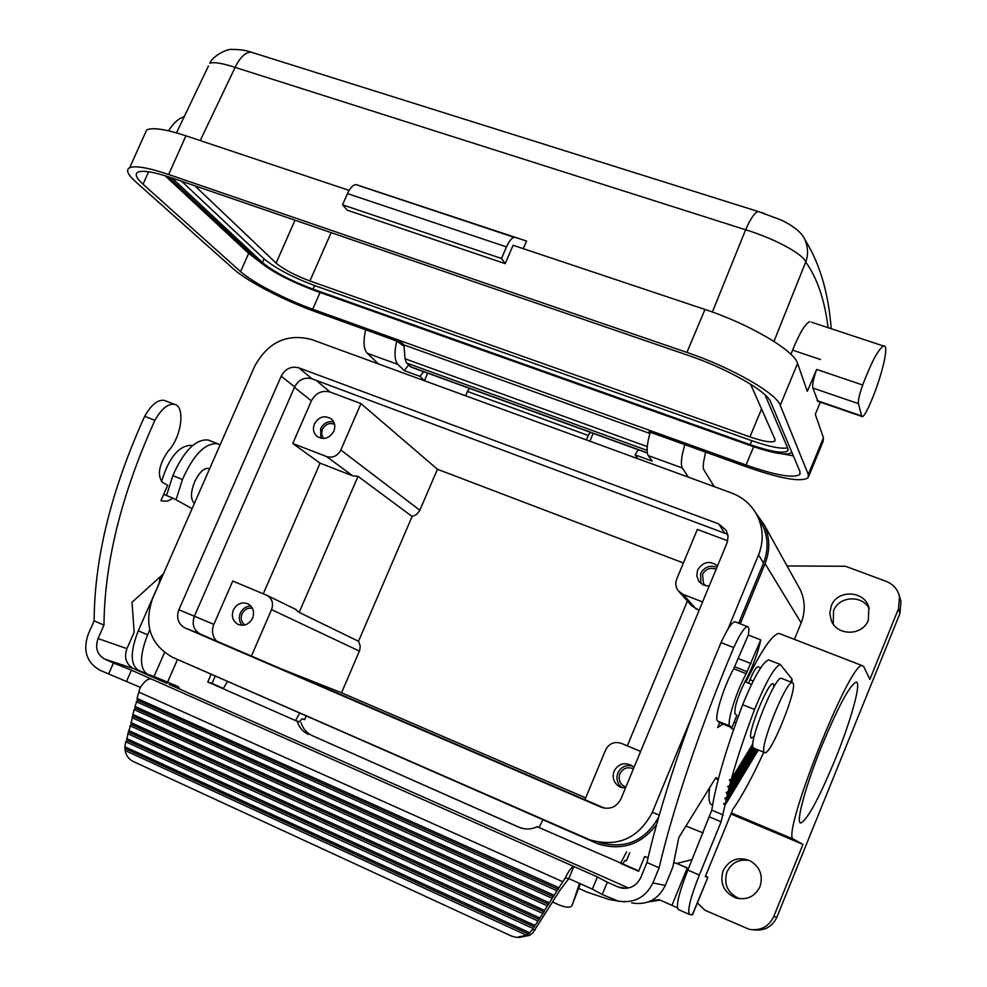 <?xml version="1.0" encoding="UTF-8"?>
<svg xmlns="http://www.w3.org/2000/svg" width="987" height="987" viewBox="0 0 987 987"><rect width="100%" height="100%" fill="white"/><g stroke="black" fill="none" stroke-linecap="round" stroke-linejoin="round"><path stroke-width="1.48" d="M656.713 824.194C641.562 844.477 622.069 851.065 598.258 843.996L182.25 661.524M900.28 599.072L900.946 601.379L899.959 613.445L898.515 608.683L869.88 679.34L863.748 666.669L862.379 665.682C850.412 659.674 779.533 838.728 793.696 839.258L802.974 844.391L773.722 916.578C768.713 926.756 760.582 931.012 749.33 929.359L704.989 910.273L697.402 902.92M899.959 613.445L776.917 917.108C772.167 926.867 764.394 931.123 753.599 929.865M727.875 629.262L758.547 554.953C763.667 541.863 763.383 529.069 757.683 516.583C752.082 505.332 743.347 497.46 731.49 492.932L311.312 339.405C286.736 333.31 267.872 342.242 254.695 366.226L152.59 598.492C143.646 624.857 150.209 644.412 172.269 657.157L590.189 839.974C617.936 847.525 638.651 838.296 652.345 812.276L691.776 716.747M298.864 367.843L718.647 523.875L726.259 530.364L728.073 536.62L726.963 543.121L620.971 798.853C616.517 807.181 609.867 809.957 601.034 807.169L184.877 627.868C178.129 623.92 176.13 617.862 178.869 609.732L281.221 376.158C285.342 368.682 291.227 365.906 298.864 367.843L311.991 378.786C304.477 376.874 298.703 379.588 294.657 386.929L194.377 616.233C191.688 624.216 193.662 630.15 200.312 634.036L604.649 808.205M518.804 937.527L529.6 935.368L532.758 932.949L560.394 889.62L568.808 878.603L565.23 877.974L549.34 902.834L132.875 714.452L134.133 709.641L552.214 898.306M727.777 534.362L311.991 378.786M163.41 573.879L132.024 602.255L134.158 632.235L126.928 648.644L98.058 638.552L103.98 625.116L94.135 620.811L88.213 634.209C82.698 650.396 86.572 662.4 99.847 670.21L140.413 687.396M94.135 620.811C94.431 558.173 111.272 490.008 144.67 416.329L154.91 420.351C121.487 494.191 104.511 562.454 103.98 625.116M165.73 400.956L164.286 400.389C157.723 399.501 151.184 404.818 144.67 416.329M733.501 729.874L729.849 726.827M723.015 724.039L717.648 727.542L719.646 722.669L717.697 721.078C713.663 719.239 723.459 686.977 733.699 668.742L748.306 635.036C749.232 629.632 748.948 626.831 747.443 626.609C744.383 627.263 739.818 634.246 733.748 647.583C700.832 725.605 672.492 809.846 659.119 867.832L646.978 862.515C660.019 804.528 688.136 720.424 721.053 642.599L733.748 647.583M134.133 709.641L135.231 708.234L134.972 706.433L137.329 700.239L137.07 698.438L139.994 688.112C144.102 681.449 147.89 678.414 151.369 679.019L597.406 876.937L607.326 882.205L602.23 894.53L618.096 901.045C633.975 903.611 645.584 897.565 652.925 882.896L659.119 867.832M718.351 779.039L715.92 777.534L678.822 837.519L672.826 867.092L665.287 885.45L652.925 882.896M638.293 449.776L635.073 454.871L637.935 458.758M378.539 363.969L367.176 353.223L397.909 364.413L404.325 370.668L408.569 365.03M427.692 373.16L424.422 380.735L420.03 376.392L404.325 370.668M423.546 371.655L420.03 376.392M764.345 213.451L250.957 52.101C246.269 50.349 240.026 49.461 232.204 49.436C226.874 48.56 212.291 56.358 209.775 63.267L209.775 63.267C213.488 61.762 221.939 63.131 235.128 67.375C239.927 57.493 245.208 52.397 250.957 52.101L252.512 52.582M263.295 593.792L320.072 463.15L292.769 443.496L311.374 400.87C315.741 392.912 321.996 389.976 330.164 392.073L360.958 403.597L437.451 469.269L419.549 510.933L416.144 514.807L412.11 516.46L358.515 641.279L299.172 612.396L295.199 609.152M216.498 641.019C212.304 636.282 211.428 630.742 213.846 624.376L232.759 581.035L267.304 595.519C272.227 598.825 273.646 603.526 271.548 609.621L251.401 656.059M320.072 463.15L352.754 475.845L358.034 476.339L412.11 516.46M358.034 476.339L299.172 612.396M292.769 443.496L326.598 456.574C332.767 458.227 337.505 456.043 340.823 449.998L360.958 403.597M333.803 431.282C329.35 438.536 323.748 440.214 317 436.328C313.434 432.985 312.583 428.839 314.434 423.892C318.974 416.551 324.637 414.922 331.422 419.006C334.827 422.35 335.617 426.433 333.803 431.282M683.411 562.972L437.451 469.269M702.584 601.934L683.164 594.433L678.18 590.732C675.614 587.154 675.12 583.28 676.7 579.085L697.353 529.439L727.703 540.802M358.515 641.279L360.243 645.991L359.687 650.396L341.539 692.788L585.686 797.854M341.539 692.788L280.74 668.692M333.643 421.831C327.881 420.894 323.551 423.164 320.639 428.679L320.911 438.24M334.519 424.274C329.337 422.485 325.278 424.163 322.367 429.333L321.626 434.194L323.502 438.499M252.573 618.146C249.069 624.438 244.196 626.498 237.966 624.339C232.735 621.107 231.192 616.332 233.339 610.003C236.929 603.625 241.877 601.601 248.181 603.958C253.227 607.215 254.683 611.952 252.573 618.146M250.92 606.08C246.133 606.191 242.605 608.547 240.334 613.137C238.57 617.751 239.175 621.798 242.148 625.302M252.438 608.313C247.848 607.56 244.381 609.411 242.049 613.865C240.409 618.454 241.346 622.143 244.85 624.956M749.824 860.615C739.337 858.653 731.712 862.428 726.95 871.916C723.471 884.266 727.592 893.173 739.312 898.639L739.633 898.738M869.214 608.658C862.194 594.581 838.802 596.062 833.546 610.805L833.213 624.031M134.972 706.433L554.126 895.295M556.989 890.767L136.231 701.634M164.286 400.389L174.44 404.325C185.42 406.237 181.682 436.094 168.913 450.368L167.58 451.935C158.808 465.272 157.118 475.426 162.522 482.396L167.691 485.308L160.98 500.52L162.324 501.088L161.14 500.606M98.058 638.552C94.912 647.817 97.133 654.677 104.733 659.119L113.48 663.005L108.595 674.109M126.928 648.644C123.906 657.626 126.089 664.276 133.492 668.594L104.733 659.119M635.073 454.871L652.173 461.102L648.237 455.575C646.275 452.132 646.867 444.668 649.989 433.157L650.236 432.294L665.571 437.71M688.395 477.19L682.325 467.986C680.524 464.458 681.351 456.673 684.818 444.643M705.606 452.12L704.101 459.473C703.052 464.791 702.978 468.257 703.891 469.886L714.218 486.628M126.854 740.336L127.841 733.723L131.049 724.261L543.985 911.926L533.079 928.483L125.744 741.768L126.854 740.336L534.436 927.003M129.939 725.692L542.64 913.394M514.93 237.472L514.301 237.386C511.772 237.793 509.169 240.964 506.479 246.91L501.495 258.483L342.551 204.802L347.473 193.6C350.151 187.851 352.951 184.853 355.875 184.631L526.577 241.087L356.628 184.754M658.724 817.076C644.918 841.232 624.882 849.647 598.615 842.318M151.369 679.019L131.444 670.173L126.583 681.227M131.444 670.173L113.48 663.005M533.079 928.483L529.76 932.814L124.855 746.777L125.744 741.768M174.44 404.325C167.926 403.461 161.424 408.803 154.91 420.351M397.909 364.413C394.529 360.465 394.121 352.68 396.725 341.07L404.078 346.326M589.856 441.189L593.162 433.355M759.793 520.359L762.643 525.442C768.231 537.693 768.515 550.228 763.519 563.059L738.708 623.216M137.07 698.438L558.901 887.757M168.469 130.802C173.428 123.067 178.672 118.366 184.211 116.688M306.081 716.192L304.588 719.659L302.084 718.807L299.345 721.805L295.532 720.547L299.567 713.342M638.737 870.916L622.735 863.896L624.981 860.417L626.412 860.775L629.706 852.793M171.948 177.907L262.443 262.505C273.72 271.807 290.597 280.69 313.039 289.154L750.169 444.643C770.946 451.762 783.468 453.81 787.749 450.812L787.848 448.517L765.036 394.862M209.898 440.671L208.084 439.968C195.574 439.005 183.829 450.899 172.836 475.635L166.532 495.523M647.324 453.058L411.382 367.226L406.496 362.969L405.04 358.774L403.967 344.907L649.902 433.466M518.631 827.131L312.311 735.673L520.457 827.846C526.145 829.672 531.734 829.302 537.212 826.748L539.05 827.55L542.899 819.852M308.549 734.488C302.91 731.848 299.135 727.456 297.21 721.287L207.788 681.98L211.008 674.577M164.508 652.592L154.058 676.465L178.45 686.755L179.72 689.074M578.801 888.399L587.401 892.248L608.893 899.416L618.775 901.205M650.31 901.131L658.983 899.564L677.39 907.806M688.47 868.609L675.651 863.033L673.516 862.996M648.101 857.666L644.684 856.519L648.052 857.9M644.684 856.519L638.589 871.299L620.552 863.366L626.56 851.929M147.199 674.158L138.316 670.222C130.272 664.646 130.247 651.506 138.266 630.804L159.117 583.379L160.227 576.877L161.794 577.543M154.058 676.465L147.482 674.281C139.512 668.742 139.549 655.59 147.581 634.851L149.765 629.903M191.108 445.347L192.268 445.803L191.108 445.347C178.807 445.63 168.937 457.721 161.498 481.594M200.213 140.586L235.128 67.375L745.629 229.786C750.453 218.781 754.611 212.674 758.102 211.452L780.174 219.632C786.479 222.248 801.382 230.514 804.849 239.545L804.874 239.594C808.106 247.379 808.39 254.856 805.725 262.024C803.11 253.992 774.413 238.509 745.629 229.786L712.367 312.028M552.856 902.155L557.988 904.474C565.243 907.546 569.881 907.978 571.917 905.77L580.368 883.76M579.468 883.427L572.127 905.313M299.345 721.805L297.21 721.287M181.645 181.25L264.047 258.853C275.324 268.193 292.177 277.088 314.619 285.539L313.039 289.154M223.383 688.432L212.008 683.436L215.08 676.366M312.311 735.673C306.698 733.057 302.935 728.677 301.023 722.546M521.358 827.846L523.27 828.587M688.568 868.363L675.651 863.033M623.488 901.822L624.179 901.908M648.385 901.933L660.118 900.07M148.63 171.763L143.041 184.224C136.169 178.005 134.491 173.959 138.02 172.071C143.078 170.06 154.564 172.071 172.491 178.104L688.531 355.48C727.271 368.558 767.17 391.37 770.687 401.98L799.914 471.478L799.778 474.439C793.708 478.51 775.794 475.376 746.049 465.037L312.706 309.227C285.86 299.678 252.117 282.196 240.594 271.635L248.65 253.412L165.051 175.686M791.907 452.441L791.895 452.465C787.194 455.772 773.463 453.514 750.7 445.705L314.372 290.437C289.845 281.184 271.388 271.474 259.013 261.284L168.234 176.685M501.495 258.483L505.208 263.628L513.104 245.269L704.965 309.449C749.195 323.958 794.264 350.545 797.595 363.426L807.304 391.358L816.644 369.422C813.448 378.638 812.178 384.844 812.832 388.051L817.952 401.339L861.922 416.465M790.932 354.358L792.598 350.126L820.468 359.515M537.212 826.748L539.161 827.279M331.138 232.636L309.93 280.974C294.829 275.299 283.553 269.34 276.101 263.097L194.834 185.778M811.524 322.206L883.525 346.005C878.356 349.127 871.41 362.13 862.687 385.004C859.418 394.282 858.011 400.5 858.456 403.646L861.688 415.971L817.051 400.623M883.525 346.005C890.286 343.143 880.614 381.636 868.301 407.73C865.735 413.195 863.785 416.169 862.465 416.662L861.688 415.971M212.008 683.436L207.788 681.98M808.637 476.499L823.133 441.325L823.442 437.759L808.304 474.476L808.131 477.745C801.21 482.372 780.865 478.818 747.11 467.061L649.039 431.763L649.989 433.157M820.32 402.153L815.287 414.33L823.442 437.759M809.809 321.639C805.38 323.366 799.643 332.866 792.598 350.126M750.601 384.202L774.992 439.326L774.943 440.93C772.093 442.953 763.765 441.608 749.947 436.908L761.557 408.963M769.342 660.143L768.626 659.871C762.778 661.956 754.117 676.909 742.668 704.706C726.013 749.071 715.711 784.209 711.775 810.13L687.865 870.078L699.314 875.05C690.308 898.01 687.075 911.161 689.592 914.505L692.541 914.801L707.889 877.283M309.93 280.974L749.947 436.908M787.564 447.851C781.124 449.11 769.206 446.729 751.81 440.695L314.619 285.539M176.476 132.863L208.454 66.006M227.318 681.721L223.235 688.778M505.208 263.628L347.288 210.194L342.551 204.802M403.967 344.907L401.956 342.859L315.346 311.695C285.033 300.912 246.972 281.196 233.771 269.204L135.503 181.608C127.582 174.477 125.633 169.838 129.692 167.691C135.416 165.434 148.395 167.704 168.641 174.502L686.927 352.421C731.083 367.312 776.498 393.344 780.236 405.299L808.304 474.476M782.259 453.847L793.351 455.871M259.149 261.419L248.65 253.412M628.485 887.992L588.129 870.102M591.694 871.681L170.517 685.003M143.041 184.224L240.594 271.635M172.836 475.635L182.459 479.509L176.031 499.792M699.314 875.05L721.115 821.813L724.964 805.392L723.631 803.689L725.396 803.27L726.099 799.988L756.671 749.343M166.902 683.399L133.492 668.594M124.855 746.777L125.102 750.502C126.151 755.647 128.865 759.311 133.245 761.495L511.352 936.021L516.472 937.44L526.577 935.244L529.76 932.814M724.964 805.392L758.312 750.009M523.27 248.662L526.577 241.087M220.138 444.841L217.572 443.681C205.173 442.781 193.464 454.723 182.459 479.509M898.515 608.683L899.527 596.469C897.652 589.227 893.161 584.181 886.055 581.306L845.526 566.279L787.058 565.933M553.547 896.85L135.231 708.234M128.952 732.292L539.21 919.465M539.778 917.922L128.68 730.516M349.102 190.392L185.951 135.811C165.68 129.186 152.578 127.224 146.668 129.914L144.558 134.614M754.339 748.38L727.987 791.907L728.899 788.255L753.389 747.862M137.329 700.239L558.321 889.324M131.049 724.261L132.875 714.452M396.725 341.07L382.87 335.987M130.778 722.472L544.553 910.384L543.985 911.926M626.029 888.349L617.899 886.906L607.326 882.205M549.34 902.834L547.427 905.856L132.036 717.66M548.772 904.388L133.146 716.241M194.476 503.21L193.871 502.778C190.454 498.768 190.725 491.736 194.673 481.693C199.226 472.341 203.89 467.912 208.664 468.43L209.355 468.702M162.324 501.088L167.445 501.088L173.206 498.238L192.095 508.638M173.206 498.238L163.694 494.376M586.451 439.943L588.314 435.501L467.456 391.457L465.605 395.775M467.456 391.457L469.454 388.36M687.865 870.078C678.883 892.988 675.725 906.14 678.365 909.533L689.481 914.456M622.735 863.896L539.05 827.55M752.921 743.729L731.293 779.298C737.141 758.201 744.901 734.933 754.574 709.493C766.035 681.622 774.61 666.607 780.31 664.448L792.142 679.229L790.513 681.906M752.847 745.247L730.577 781.914L729.368 779.964L731.293 779.298M791.179 682.177L791.845 679.71M125.102 750.502L526.577 935.244M565.23 877.974C568.981 870.448 571.855 866.611 573.842 866.487L568.808 878.603L592.36 889.127L597.406 876.937M127.841 733.723L537.866 920.945M547.427 905.856L544.553 910.384M717.697 721.078L729.998 726.074C726.111 724.31 736.018 692.01 746.172 673.689L760.78 639.897L748.306 635.036M719.646 722.669L731.861 727.641L736.882 715.439L735.044 713.786C734.094 708.061 737.4 697.34 744.988 681.622L746.036 679.685C753.13 665.88 758.041 652.604 760.78 639.897M735.5 621.97L734.896 621.736C731.737 622.353 727.135 629.311 721.053 642.599M367.176 353.223C363.611 349.213 363.105 341.403 365.634 329.781M617.899 886.906L620.292 887.769C629.607 889.558 636.43 886.153 640.785 877.554L646.978 862.515M126.583 738.547L534.991 925.473M755.067 511.858L764.234 524.874C769.959 537.508 770.23 550.438 765.073 563.651L740.262 623.821M631.655 902.945C647.003 905.424 658.218 899.589 665.287 885.45M602.23 894.53L592.36 889.127M125.571 748.751L528.687 934.109M748.565 683.201L750.009 679.685C753.463 671.567 756.067 667.261 757.806 666.768L758.028 666.854M588.314 435.501L590.238 432.294M718.166 779.73L715.304 778.533M755.006 748.664L727.419 794.276L726.148 792.438L727.987 791.907M727.419 794.276L726.605 797.743L756.005 749.071M726.099 799.988L724.803 798.224L726.605 797.743M754.574 709.493L742.668 704.706M792.906 682.955L792.277 682.609C786.145 680.08 758.312 750.021 764.469 752.513L764.888 752.699C770.983 755.191 798.199 687.433 792.906 682.955M781.803 678.476L781.322 678.291C774.955 675.663 747.171 745.469 753.562 748.047L764.53 752.55M822.208 744.914C805.725 785.183 795.436 823.294 800.728 822.985C807.329 819.987 818.754 798.915 835.027 759.793C851.041 720.621 861.885 681.523 856.136 682.14C849.881 684.953 838.568 705.878 822.208 744.914M640.625 751.428L621.304 743.347C614.333 741.237 609.102 743.445 605.611 749.972L584.921 799.704M627.3 745.851L687.408 601.071M679.253 591.929L691.554 605.722L699.092 610.348M625.425 788.119L619.404 786.676C613.741 782.901 611.952 777.744 614.062 771.18C618.195 763.901 624.018 761.989 631.507 765.443L633.975 767.491M632.359 766.023C625.807 764.617 620.971 766.924 617.862 772.969C615.851 778.99 617.319 783.925 622.279 787.786M633.42 768.811C627.485 766.492 622.957 768.145 619.836 773.808C618.121 779.113 619.552 783.296 624.129 786.368L625.844 787.108M709.135 586.118L703.287 584.983L698.796 581.195L696.76 575.779L697.612 569.992C702.929 561.665 709.567 560.283 717.524 565.872M716.944 567.278C709.715 564.848 704.262 566.994 700.56 573.718L700.93 583.49M716.118 569.252C710.159 567.155 705.631 568.894 702.547 574.471L703.484 583.539L705.791 585.846M692.245 914.875L707.901 877.258L705.569 876M707.642 877.246L705.31 876.629L732.823 809.402C742.199 795.855 752.526 776.794 763.778 752.242M757.658 749.738L725.396 803.27M791.574 682.325L792.203 680.475M730.577 781.914L729.553 785.751L753.032 747.048M728.899 788.255L727.666 786.355L729.553 785.751M712.552 805.145L711.343 804.516C708.876 803.159 708.321 797.521 709.702 787.577M745.864 682.128C761.359 650.334 772.439 634.11 779.125 633.457L780.347 633.938M794.412 639.379L801.148 622.92C805.503 611.681 805.232 600.627 800.309 589.794L797.804 585.266M723.089 870.756C729.171 859.566 738.214 856.247 750.219 860.812C760.076 866.993 763.321 875.617 759.953 886.708C754.784 896.801 746.665 900.514 735.611 897.849C723.73 892.31 719.56 883.279 723.089 870.756M802.974 844.391L730.948 813.979M677.033 863.415L692.183 859.554M831.202 606.055C837.062 589.412 864.353 590.251 868.856 607.363L868.326 620.12C862.7 635.998 837.161 636.27 831.325 620.638L829.796 613.371L831.202 606.055M729.998 726.074L731.861 727.641M776.917 917.108L773.722 916.578M718.647 523.875L724.372 532.548M281.221 376.158L294.657 386.929M294.484 387.348L311.374 400.87M194.377 616.221L213.846 624.376M326.598 456.574L352.754 475.845M316.111 380.316L330.164 392.073M726.74 533.683L727.987 535.583M340.823 449.998L419.857 510.254M271.548 609.621L359.416 651.099M506.479 246.91L347.473 193.6M652.345 812.276L659.291 815.102M758.547 554.953L763.519 563.059M562.726 881.724L138.735 692.035M405.04 358.774L647.262 446.605M177.5 659.439L167.654 681.968M687.236 868.079L671.962 905.313M147.581 634.851L138.266 630.804M828.105 327.684C824.651 299.9 817.199 278.013 805.725 262.024L773.956 341.416M264.047 258.853L262.443 262.505M312.706 309.227L320.059 292.46M746.049 465.037L753.649 446.729M295.002 220.212L276.101 263.097M858.456 403.646L812.832 388.051M647.09 450.38L406.496 362.969M751.81 440.695L750.169 444.643M647.287 452.836L410.136 366.572M709.653 816.952L721.115 821.813M711.775 810.13L723.261 814.978M862.687 385.004L816.644 369.422M797.595 363.426L780.236 405.299M185.951 135.811L168.641 174.502M704.965 309.449L686.927 352.421M178.869 609.732L194.377 616.233M185.05 627.954L200.484 634.123M754.179 736.475L751.292 738.103C746.073 735.512 769.761 677.711 773.389 684.176L773.833 687.075M682.325 467.986L648.237 455.575M733.699 668.742L746.172 673.689M734.747 666.805L747.221 671.752M738.584 658.662L751.045 663.585M532.375 929.594L535.361 929.766M753.217 680.956L750.009 679.685M601.034 807.169L602.563 807.724M683.164 594.433L696.353 609.287M801.148 622.92L765.073 563.651M703.089 832.942L685.965 825.983M793.696 839.258L731.355 812.955M712.577 805.034L711.343 804.516M267.304 595.519L295.94 609.51M317 436.328L317.629 436.797M237.966 624.339L238.731 624.66M804.874 239.594C819.765 263.307 828.537 293.016 831.177 328.708M523.184 828.562L520.457 827.846M788.107 449.936L787.749 450.812M589.399 870.657L169.085 684.361M514.301 237.386L355.875 184.631M799.778 474.439L800.247 473.316M208.084 439.968L217.572 443.681M900.946 601.379L899.527 596.469M757.683 516.583L762.643 525.442M146.668 129.914L129.692 167.691M184.877 627.868L200.312 634.036M734.896 621.736L747.443 626.609M623.525 888.337L620.292 887.769M760.632 667.878L757.806 666.768M780.31 664.448L768.626 659.871M781.322 678.291L792.277 682.609M619.404 786.676L621.292 787.49M703.484 583.539L704.299 584.538M744.914 681.746L751.526 684.386M739.312 898.639L735.611 897.849M862.379 665.682L779.125 633.457M800.309 589.794L764.234 524.874M698.796 581.195L699.808 582.429M832.522 622.97L831.325 620.638M624.129 786.368L625.659 787.046M734.118 722.151L735.957 722.891M209.602 468.8L208.664 468.43"/></g></svg>
